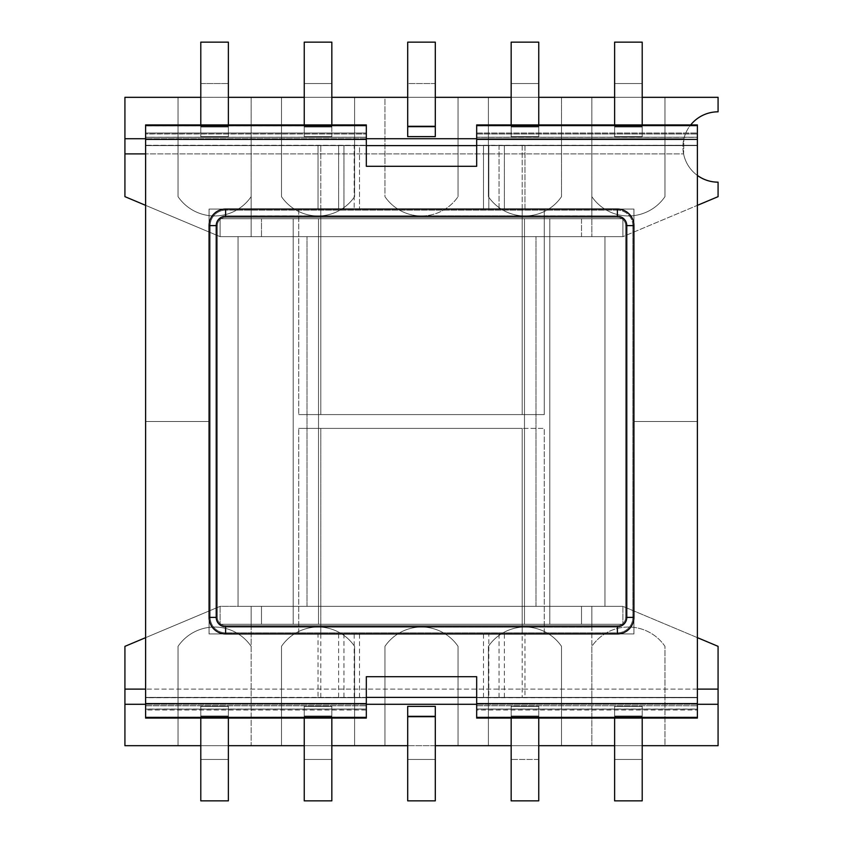 <?xml version="1.0" encoding="UTF-8"?>
<svg xmlns="http://www.w3.org/2000/svg" width="843" height="843" viewBox="0 0 843 843"><rect width="100%" height="100%" fill="white"/><g stroke="black" fill="none" stroke-linecap="round" stroke-linejoin="round"><path stroke-width="0.63" stroke-dasharray="4.21 3.16" d="M304.249 97.324L304.249 136.64L331.836 136.64L331.836 97.324L281.488 97.324L281.488 196.651A44.258 44.258 0 0 0 354.597 196.651L354.597 97.324L331.836 97.324L331.836 126.292L331.836 97.324L304.249 97.324L331.836 97.324L331.836 126.987L331.836 126.292L331.836 126.987L304.249 126.987L304.249 97.324L304.249 136.64L331.836 136.64L331.836 42.15L304.249 42.15L304.249 136.64L304.249 97.324L304.249 136.64L331.836 136.64L331.836 97.324L354.597 97.324L354.597 196.651A44.258 44.258 0 0 1 318.043 215.966L251.14 215.966L251.14 236.651L251.14 196.651A44.258 44.258 0 0 1 178.031 196.651L178.031 97.324L124.922 97.324L124.922 196.651L220.097 236.651L307.01 236.651L251.14 236.651L251.14 196.651A44.258 44.258 0 0 1 178.031 196.651L178.031 97.324L124.922 97.324L124.922 196.651L220.097 236.651L622.903 236.651L622.903 218.716L622.903 236.651L622.903 218.716L581.512 218.716L581.512 236.651L622.903 236.651L238.032 236.651L622.903 236.651L718.078 196.651L718.078 182.162A35.174 35.174 0 0 1 682.904 146.988A35.174 35.174 0 0 1 718.078 111.813L718.078 97.324L642.208 97.324L642.208 126.292L642.208 97.324L614.621 97.324L642.208 97.324L642.208 136.64L642.208 97.324L591.86 97.324L591.86 236.651L591.86 215.966L318.043 215.966A44.258 44.258 0 0 1 281.488 196.651L281.488 97.324L178.031 97.324L178.031 196.651A44.258 44.258 0 0 0 251.14 196.651A44.258 44.258 0 0 1 178.031 196.651L178.031 97.324L228.379 97.324L228.379 136.64L228.379 97.324L228.379 126.987L228.379 126.292L228.379 126.987L200.792 126.987L200.792 97.324L200.792 136.64L228.379 136.64L228.379 42.15L200.792 42.15L200.792 136.64L200.792 97.324L228.379 97.324L200.792 97.324L200.792 136.64L228.379 136.64L228.379 97.324L228.379 136.64L200.792 136.64L200.792 126.292L200.792 136.64L228.379 136.64L200.792 136.64L228.379 136.64L228.379 126.292L228.379 126.987L200.792 126.987L228.379 126.987L228.379 126.292L228.379 126.987L200.792 126.987L228.379 126.987L228.379 42.15L200.792 42.15L200.792 136.64L200.792 126.292L200.792 126.987L228.379 126.987L200.792 126.987L228.379 126.987L228.379 126.292L200.792 126.292L228.379 126.292L200.792 126.292L228.379 126.292L200.792 126.292L228.379 126.292L200.792 126.292L228.379 126.292L200.792 126.292L200.792 83.531L228.379 83.531L200.792 83.531L200.792 126.292L200.792 83.531L228.379 83.531L228.379 126.292L200.792 126.292L200.792 83.531L228.379 83.531L228.379 126.292L200.792 126.292L228.379 126.292L228.379 97.324L251.14 97.324L251.14 236.651L220.097 236.651L220.097 218.716L220.097 236.651L581.512 236.651L581.512 218.716L220.097 218.716L622.903 218.716L622.903 236.651L718.078 196.651L718.078 182.162A35.174 35.174 0 0 1 682.904 146.988A35.174 35.174 0 0 1 718.078 111.813L718.078 97.324L664.969 97.324L664.969 196.651A44.258 44.258 0 0 1 591.86 196.651L591.86 236.651L591.86 215.966L524.957 215.966A44.258 44.258 0 0 1 488.403 196.651A44.258 44.258 0 0 0 561.512 196.651A44.258 44.258 0 0 1 524.957 215.966L421.5 215.966A44.258 44.258 0 0 1 384.945 196.651A44.258 44.258 0 0 0 458.055 196.651A44.258 44.258 0 0 1 421.5 215.966L251.14 215.966L251.14 97.324L281.488 97.324L281.488 196.651A44.258 44.258 0 0 0 354.597 196.651L354.597 97.324L354.597 196.651A44.258 44.258 0 0 1 281.488 196.651L281.488 97.324L331.836 97.324L331.836 126.987L304.249 126.987L304.249 126.292L304.249 126.987L331.836 126.987L331.836 126.292L331.836 126.987L304.249 126.987L331.836 126.987L331.836 42.15L304.249 42.15L304.249 136.64L331.836 136.64L331.836 124.922L331.836 136.64L331.836 126.292L304.249 126.292L304.249 136.64L331.836 136.64L304.249 136.64L304.249 126.292L304.249 126.987L331.836 126.987L331.836 126.292L304.249 126.292L331.836 126.292L304.249 126.292L331.836 126.292L304.249 126.292L331.836 126.292L304.249 126.292L331.836 126.292L304.249 126.292L304.249 83.531L331.836 83.531L304.249 83.531L304.249 126.292L304.249 97.324M604.968 606.349L604.968 236.651L604.968 606.349L251.14 606.349L591.86 606.349L591.86 646.349A44.258 44.258 0 0 1 664.969 646.349L664.969 745.676L614.621 745.676L642.208 745.676L642.208 716.013L642.208 745.676L511.164 745.676L538.751 745.676L538.751 716.013L538.751 745.676L458.055 745.676L458.055 646.349A44.258 44.258 0 0 0 384.945 646.349A44.258 44.258 0 0 1 421.5 627.034L251.14 627.034L251.14 606.349L238.032 606.349L238.032 236.651L238.032 606.349L604.968 606.349L604.968 236.651L604.968 606.349L220.097 606.349L145.607 637.656L220.097 606.349L220.097 624.284L220.097 606.349L220.097 624.284L220.097 606.349L261.488 606.349L220.097 606.349L124.922 646.349L124.922 745.676L178.031 745.676L178.031 646.349A44.258 44.258 0 0 1 251.14 646.349L251.14 606.349L591.86 606.349L591.86 646.349A44.258 44.258 0 0 1 664.969 646.349L664.969 745.676L642.208 745.676L642.208 716.708L642.208 759.469L614.621 759.469L642.208 759.469L614.621 759.469L642.208 759.469L642.208 706.36L642.208 718.078L642.208 716.013L614.621 716.013L614.621 759.469L614.621 706.36L642.208 706.36L642.208 745.676L614.621 745.676L614.621 706.36L614.621 745.676L591.86 745.676L591.86 646.349A44.258 44.258 0 0 1 664.969 646.349L664.969 745.676L664.969 646.349A44.258 44.258 0 0 0 591.86 646.349L591.86 745.676L591.86 606.349L622.903 606.349L261.488 606.349L261.488 624.284L220.097 624.284L622.903 624.284L220.097 624.284L622.903 624.284L261.488 624.284L261.488 606.349L581.512 606.349L581.512 624.284L581.512 606.349L622.903 606.349L718.078 646.349L718.078 745.676L664.969 745.676L718.078 745.676L718.078 646.349L622.903 606.349L697.393 637.656L622.903 606.349L622.903 624.284L622.903 606.349L591.86 606.349L591.86 627.034L421.5 627.034A44.258 44.258 0 0 1 458.055 646.349L458.055 745.676L407.706 745.676L407.706 706.36L407.706 745.676L384.945 745.676L384.945 646.349A44.258 44.258 0 0 1 458.055 646.349L458.055 745.676L435.294 745.676L435.294 716.708L435.294 745.676L407.706 745.676L435.294 745.676L435.294 716.013L435.294 759.469L407.706 759.469L435.294 759.469L407.706 759.469L435.294 759.469L435.294 706.36L407.706 706.36L407.706 759.469L407.706 716.013L435.294 716.013L435.294 759.469L435.294 716.013L407.706 716.013L435.294 716.013L407.706 716.013L407.706 759.469L407.706 716.013L435.294 716.013L407.706 716.013L435.294 716.013L407.706 716.013L407.706 716.708L435.294 716.708L407.706 716.708L435.294 716.708L407.706 716.708L435.294 716.708L435.294 706.36L407.706 706.36L435.294 706.36L435.294 745.676L407.706 745.676L407.706 706.36L435.294 706.36L435.294 800.85L435.294 716.708L407.706 716.708L435.294 716.708L407.706 716.708L435.294 716.708L407.706 716.708L407.706 800.85L435.294 800.85L407.706 800.85L407.706 716.708L407.706 745.676L384.945 745.676L384.945 646.349A44.258 44.258 0 0 1 421.5 627.034L318.043 627.034A44.258 44.258 0 0 1 354.597 646.349L354.597 745.676L304.249 745.676L331.836 745.676L331.836 716.708L331.836 745.676L281.488 745.676L281.488 646.349A44.258 44.258 0 0 1 354.597 646.349L354.597 745.676L384.945 745.676L384.945 646.349L384.945 745.676L354.597 745.676L354.597 646.349A44.258 44.258 0 0 0 281.488 646.349A44.258 44.258 0 0 1 318.043 627.034L251.14 627.034L251.14 606.349L238.032 606.349L238.032 236.651L238.032 606.349L604.968 606.349M614.621 126.292L614.621 42.15L642.208 42.15L642.208 136.64L614.621 136.64L642.208 136.64L614.621 136.64L642.208 136.64L642.208 97.324L614.621 97.324L614.621 136.64L642.208 136.64L642.208 97.324L664.969 97.324L664.969 196.651A44.258 44.258 0 0 1 591.86 196.651A44.258 44.258 0 0 0 664.969 196.651A44.258 44.258 0 0 1 591.86 196.651L591.86 97.324L591.86 215.966L591.86 97.324L511.164 97.324L538.751 97.324L538.751 126.292L538.751 97.324L488.403 97.324L488.403 196.651A44.258 44.258 0 0 0 561.512 196.651A44.258 44.258 0 0 1 488.403 196.651L488.403 97.324L407.706 97.324L435.294 97.324L435.294 126.292L435.294 97.324L354.597 97.324L384.945 97.324L384.945 196.651A44.258 44.258 0 0 0 458.055 196.651A44.258 44.258 0 0 1 384.945 196.651L384.945 97.324L407.706 97.324L407.706 136.64L435.294 136.64L407.706 136.64L435.294 136.64L435.294 42.15L407.706 42.15L407.706 136.64L435.294 136.64L435.294 97.324L458.055 97.324L458.055 196.651L458.055 97.324L511.164 97.324L511.164 136.64L511.164 97.324L511.164 126.987L511.164 126.292L511.164 126.987L538.751 126.987L538.751 136.64L511.164 136.64L511.164 83.531L538.751 83.531L511.164 83.531L538.751 83.531L511.164 83.531L511.164 136.64L511.164 97.324L538.751 97.324L538.751 136.64L511.164 136.64L538.751 136.64L538.751 126.292L538.751 136.64L511.164 136.64L538.751 136.64L511.164 136.64L511.164 124.922L511.164 126.987L538.751 126.987L511.164 126.987L511.164 126.292L511.164 126.987L538.751 126.987L511.164 126.987L511.164 83.531L511.164 136.64L511.164 97.324L511.164 126.292L538.751 126.292L538.751 83.531L538.751 126.987L511.164 126.987L511.164 126.292L538.751 126.292L511.164 126.292L538.751 126.292L511.164 126.292L538.751 126.292L511.164 126.292L538.751 126.292L511.164 126.292L538.751 126.292L538.751 124.922L538.751 136.64L538.751 97.324L561.512 97.324L561.512 196.651L561.512 97.324L614.621 97.324L614.621 136.64L642.208 136.64L614.621 136.64L614.621 124.922L614.621 126.987L642.208 126.987L642.208 124.922L642.208 136.64L642.208 42.15L614.621 42.15L614.621 126.987L642.208 126.987L614.621 126.987L614.621 126.292L614.621 136.64L642.208 136.64L642.208 126.292L642.208 126.987L614.621 126.987L614.621 126.292L614.621 126.987L642.208 126.987L614.621 126.987L642.208 126.987L614.621 126.987L614.621 126.292L642.208 126.292L614.621 126.292L642.208 126.292L614.621 126.292L642.208 126.292L614.621 126.292L642.208 126.292L614.621 126.292L642.208 126.292L642.208 83.531L614.621 83.531L614.621 126.292L642.208 126.292L642.208 83.531L614.621 83.531L614.621 126.292L642.208 126.292L642.208 83.531L642.208 126.292L614.621 126.292L614.621 83.531L642.208 83.531L614.621 83.531L614.621 126.292M683.894 138.716L476.674 138.716L683.894 138.716A35.174 35.174 0 0 1 690.691 124.922A35.174 35.174 0 0 0 683.894 138.716L683.589 153.89L145.607 153.89L683.589 153.89L683.894 138.716M366.326 138.716L145.607 138.716L366.326 138.716M697.393 704.284L476.674 704.284L697.393 704.284M366.326 704.284L145.607 704.284L366.326 704.284M200.792 706.36L200.792 745.676L178.031 745.676L178.031 646.349A44.258 44.258 0 0 1 251.14 646.349L251.14 606.349L220.097 606.349L124.922 646.349L124.922 745.676L178.031 745.676L178.031 646.349A44.258 44.258 0 0 1 251.14 646.349L251.14 745.676L228.379 745.676L228.379 706.36L200.792 706.36L228.379 706.36L228.379 745.676L200.792 745.676L228.379 745.676L228.379 716.013L228.379 759.469L200.792 759.469L228.379 759.469L200.792 759.469L228.379 759.469L228.379 706.36L200.792 706.36L200.792 759.469L200.792 716.013L228.379 716.013L228.379 745.676L228.379 706.36L228.379 759.469L228.379 706.36L200.792 706.36L200.792 745.676L178.031 745.676L178.031 646.349A44.258 44.258 0 0 1 251.14 646.349L251.14 745.676L281.488 745.676L281.488 646.349A44.258 44.258 0 0 1 354.597 646.349L354.597 745.676L331.836 745.676L331.836 716.013L331.836 759.469L304.249 759.469L331.836 759.469L304.249 759.469L331.836 759.469L331.836 706.36L304.249 706.36L331.836 706.36L331.836 745.676L304.249 745.676L304.249 706.36L304.249 759.469L304.249 706.36L331.836 706.36L304.249 706.36L304.249 716.708L304.249 716.013L331.836 716.013L331.836 745.676L331.836 706.36L331.836 759.469L331.836 706.36L304.249 706.36L304.249 745.676L281.488 745.676L281.488 646.349L281.488 745.676L251.14 745.676L251.14 627.034L251.14 745.676L200.792 745.676L228.379 745.676L228.379 716.013L200.792 716.013L200.792 716.708L200.792 716.013L228.379 716.013L200.792 716.013L200.792 716.708L200.792 706.36L228.379 706.36L200.792 706.36L200.792 759.469L200.792 716.013L228.379 716.013L200.792 716.013L200.792 716.708L228.379 716.708L200.792 716.708L228.379 716.708L200.792 716.708L228.379 716.708L200.792 716.708L228.379 716.708L200.792 716.708L228.379 716.708L228.379 800.85L228.379 706.36L228.379 718.078L228.379 716.708L200.792 716.708L228.379 716.708L200.792 716.708L200.792 800.85L228.379 800.85L200.792 800.85L200.792 706.36L228.379 706.36L200.792 706.36M331.836 718.078L331.836 706.36L304.249 706.36L304.249 718.078L304.249 716.013L331.836 716.013L304.249 716.013L304.249 759.469L304.249 706.36L304.249 745.676L304.249 716.013L331.836 716.013L304.249 716.013L304.249 716.708L331.836 716.708L331.836 716.013L304.249 716.013L331.836 716.013L304.249 716.013L304.249 716.708L331.836 716.708L304.249 716.708L331.836 716.708L304.249 716.708L331.836 716.708L304.249 716.708L331.836 716.708L304.249 716.708L331.836 716.708L331.836 718.078L331.836 706.36L304.249 706.36L331.836 706.36L331.836 800.85L331.836 718.078M511.164 706.36L511.164 800.85L538.751 800.85L511.164 800.85L511.164 706.36L538.751 706.36L538.751 800.85L538.751 716.013L511.164 716.013L511.164 745.676L511.164 706.36L511.164 718.078L511.164 706.36L538.751 706.36L538.751 745.676L538.751 706.36L511.164 706.36L538.751 706.36L538.751 716.708L538.751 716.013L511.164 716.013L538.751 716.013L538.751 745.676L488.403 745.676L488.403 646.349L488.403 745.676L458.055 745.676L458.055 646.349A44.258 44.258 0 0 0 421.5 627.034L524.957 627.034A44.258 44.258 0 0 1 561.512 646.349A44.258 44.258 0 0 0 488.403 646.349A44.258 44.258 0 0 1 561.512 646.349L561.512 745.676L561.512 646.349A44.258 44.258 0 0 0 488.403 646.349L488.403 745.676L488.403 646.349A44.258 44.258 0 0 1 524.957 627.034L591.86 627.034L591.86 745.676L538.751 745.676L538.751 706.36L538.751 718.078L538.751 716.013L511.164 716.013L538.751 716.013L538.751 716.708L538.751 706.36L511.164 706.36L538.751 706.36L538.751 716.708L511.164 716.708L511.164 716.013L538.751 716.013L538.751 716.708L511.164 716.708L511.164 706.36L511.164 716.708L538.751 716.708L511.164 716.708L538.751 716.708L511.164 716.708L538.751 716.708L511.164 716.708L538.751 716.708L511.164 716.708L511.164 759.469L511.164 706.36L538.751 706.36L511.164 706.36M145.607 205.344L220.097 236.651L220.097 218.716L220.097 236.651L145.607 205.344M697.393 175.439A35.174 35.174 0 0 1 683.589 153.89A35.174 35.174 0 0 0 697.393 175.439M318.517 218.716L549.794 218.716L318.517 218.716L318.517 624.284L524.483 624.284L524.483 218.716L549.794 218.716L524.483 218.716L524.483 624.284L549.794 624.284L549.794 218.716L549.794 624.284L318.517 624.284L318.517 218.716L318.517 624.284L293.206 624.284L293.206 218.716L293.206 624.284L524.483 624.284L524.483 218.716L524.483 624.284L549.794 624.284L549.794 218.716L549.794 624.284L318.517 624.284L318.517 218.716M642.208 716.013L614.621 716.013L614.621 716.708L614.621 716.013L642.208 716.013L642.208 716.708L642.208 716.013L614.621 716.013L642.208 716.013L642.208 745.676L642.208 706.36L614.621 706.36L614.621 759.469L614.621 706.36L642.208 706.36L642.208 759.469L642.208 706.36L642.208 718.078L642.208 716.013L614.621 716.013L642.208 716.013L642.208 716.708L614.621 716.708L614.621 716.013L642.208 716.013M435.294 126.987L407.706 126.987L407.706 97.324L435.294 97.324L435.294 136.64L435.294 126.292L435.294 126.987L407.706 126.987L435.294 126.987L435.294 126.292L435.294 126.987L407.706 126.987L435.294 126.987L435.294 42.15L407.706 42.15L407.706 136.64L407.706 97.324L407.706 126.987L435.294 126.987L407.706 126.987L435.294 126.987L435.294 126.292L435.294 126.987M697.393 689.11L145.607 689.11L697.393 689.11M407.706 83.531L407.706 126.292L435.294 126.292L407.706 126.292L435.294 126.292L407.706 126.292L407.706 83.531L435.294 83.531L435.294 126.292L407.706 126.292L407.706 83.531L435.294 83.531L435.294 126.292L407.706 126.292L407.706 83.531L435.294 83.531L435.294 126.292L407.706 126.292L435.294 126.292L407.706 126.292L435.294 126.292L435.294 83.531L407.706 83.531M304.249 800.85L304.249 716.708L331.836 716.708L304.249 716.708L304.249 800.85L331.836 800.85L304.249 800.85M538.751 759.469L511.164 759.469L538.751 759.469L538.751 716.708L511.164 716.708L511.164 759.469L511.164 716.708L538.751 716.708L538.751 759.469L511.164 759.469L538.751 759.469L538.751 716.708L538.751 759.469M614.621 706.36L642.208 706.36L614.621 706.36L642.208 706.36L642.208 716.708L614.621 716.708L642.208 716.708L614.621 716.708L642.208 716.708L614.621 716.708L642.208 716.708L614.621 716.708L642.208 716.708L614.621 716.708L614.621 800.85L614.621 706.36L614.621 718.078L614.621 706.36L642.208 706.36L614.621 706.36M642.208 800.85L642.208 716.708L614.621 716.708L642.208 716.708L642.208 800.85L614.621 800.85L642.208 800.85M331.836 83.531L331.836 126.292L304.249 126.292L304.249 83.531L331.836 83.531L331.836 126.292L304.249 126.292L304.249 83.531L331.836 83.531L331.836 126.292L331.836 83.531M511.164 42.15L538.751 42.15L538.751 136.64L538.751 42.15L511.164 42.15L511.164 126.292L538.751 126.292L511.164 126.292L511.164 42.15M476.674 125.607L476.674 145.607L476.674 132.983L476.674 145.259L697.393 145.259L697.393 124.922L476.674 124.922L476.674 132.983L697.393 132.983L697.393 124.922L697.393 137.335L476.674 137.335L476.674 125.607L697.393 125.607L476.674 125.839L697.393 125.607L697.393 137.335L697.393 125.839L697.393 137.24L476.674 137.24L697.393 137.24L476.674 137.335L476.674 124.922L476.674 132.983L697.393 132.983L697.393 145.607L318.043 145.607L318.043 209.064L209.064 209.064L209.064 421.5L145.607 421.5L209.064 421.5L145.607 421.5L145.607 697.741L366.326 697.741L145.607 697.393L145.607 718.078L145.607 133.879L145.607 145.607L354.186 145.607L354.186 209.064L209.064 209.064L209.064 421.5L145.607 421.5L145.607 145.607L318.043 145.607L318.043 209.064L209.064 209.064L209.064 421.5L145.607 421.5L145.607 145.259L366.326 145.607L366.326 133.974L366.326 145.607L145.607 145.607L354.186 145.607L354.186 209.064L499.035 209.064L209.064 209.064L209.064 633.936L318.043 633.936L318.043 697.393L145.607 697.393L145.607 421.5L209.064 421.5L209.064 633.936L633.936 633.936L633.936 209.064L524.957 209.064L524.957 145.607L697.393 145.607L697.393 421.5L633.936 421.5L633.936 209.064L499.035 209.064L499.035 145.607L697.393 145.607L697.393 421.5L633.936 421.5L697.393 421.5L697.393 697.393L488.814 697.393L488.814 633.936M359.518 145.607L145.607 145.607L320.804 145.607L320.804 414.598L544.272 414.598L298.728 414.598L544.272 414.598L298.728 414.598L320.804 414.598L320.804 209.064L298.728 209.064L320.804 209.064L320.804 414.598L320.804 209.064L298.728 209.064L298.728 414.598L298.728 209.064L522.196 209.064L522.196 414.598L522.196 209.064L524.957 209.064L524.957 145.607L522.196 145.607L522.196 209.064L544.272 209.064L522.196 209.064L522.196 414.598L522.196 209.064L633.936 209.064L499.035 209.064L499.035 145.607L697.393 145.607L697.393 133.879L697.393 697.393L524.957 697.393L524.957 633.936L633.936 633.936L633.936 421.5L697.393 421.5L633.936 421.5L633.936 209.064L633.936 421.5L697.393 421.5L697.393 145.607L476.674 145.607L483.482 145.607L483.482 209.064L483.482 145.607L499.035 145.607L359.518 145.607L359.518 209.064L359.518 145.607M544.272 209.064L544.272 414.598L544.272 209.064L320.804 209.064L320.804 145.607L522.196 145.607L522.196 209.064L544.272 209.064L544.272 414.598L544.272 209.064M697.393 125.607L697.393 717.393L697.393 705.665L697.393 717.393L476.674 717.393L476.674 697.393L488.814 697.393M318.043 697.393L524.957 697.393M524.957 633.936L522.196 633.936L522.196 428.402L298.728 428.402L544.272 428.402L522.196 428.402L522.196 633.936L544.272 633.936L522.196 633.936L522.196 697.393M320.804 697.393L320.804 428.402L320.804 633.936L318.043 633.936M320.804 633.936L522.196 633.936M544.272 633.936L544.272 428.402L544.272 633.936M298.728 633.936L298.728 428.402L298.728 633.936M476.674 145.607L697.393 145.259L476.674 145.607L476.674 133.879L476.674 166.303L476.674 139.401L476.674 166.303L366.326 166.303L366.326 145.607M617.382 217.336A8.272 8.272 0 0 1 625.664 225.618L625.664 617.382A8.272 8.272 0 0 1 617.382 625.664L225.618 625.664A8.272 8.272 0 0 1 217.336 617.382L217.336 225.618A8.272 8.272 0 0 1 225.618 217.336L617.382 217.336A8.272 8.272 0 0 1 625.664 225.618L625.664 617.382A8.272 8.272 0 0 1 617.382 625.664L225.618 625.664A8.272 8.272 0 0 1 217.336 617.382L217.336 225.618A8.272 8.272 0 0 1 225.618 217.336L617.382 217.336L617.382 210.17L225.618 210.17L225.618 217.336L225.618 210.17A15.448 15.448 0 0 0 210.17 225.618L217.336 225.618L210.17 225.618L210.17 617.382A15.448 15.448 0 0 0 225.618 632.83L617.382 632.83A15.448 15.448 0 0 0 632.83 617.382L632.83 225.618A15.448 15.448 0 0 0 617.382 210.17L617.382 217.336M476.674 703.599L697.393 703.599L476.674 703.599L697.393 703.599L697.393 709.121L476.674 709.121L476.674 676.697L476.674 703.599L476.674 676.697L366.326 676.697L366.326 709.121L366.326 697.393L366.326 709.121L145.607 709.121L145.607 697.625L366.326 697.625L145.607 697.625L145.607 709.026L366.326 709.026L145.607 709.121L145.607 703.599L145.607 709.121L366.326 709.121L366.326 703.599L366.326 718.078L366.326 697.741L366.326 710.017L145.607 710.017L145.607 718.078L366.326 718.078L366.326 710.017L145.607 710.017L145.607 697.741L366.326 697.741L145.607 697.393L366.326 697.393M697.393 703.599L697.393 709.121L476.674 709.121L476.674 697.393L697.393 697.741L697.393 717.393M476.674 717.393L476.674 697.741L697.393 697.741L697.393 718.078L476.674 718.078L476.674 710.017L697.393 710.017L476.674 710.017L476.674 697.393L697.393 697.393L476.674 697.393M476.674 705.665L697.393 705.802L476.674 705.665M697.393 139.401L697.393 133.879L697.393 139.401L476.674 139.401M697.393 709.026L697.393 697.625L697.393 709.121L476.674 709.026L697.393 709.026M145.607 125.607L366.326 125.839L145.607 125.839L145.607 137.335L366.326 137.198L145.607 137.198L145.607 125.607L145.607 137.335L145.607 124.922L366.326 124.922L366.326 132.983L145.607 132.983L145.607 124.922L145.607 145.259L366.326 145.259L366.326 132.983L145.607 132.983L145.607 421.5L145.607 133.974L366.326 133.974L145.607 133.879L366.326 133.879L145.607 133.879L145.607 139.401L145.607 125.607L366.326 125.607M622.903 218.716L220.097 218.716L622.903 218.716M664.969 97.324L664.969 196.651L664.969 97.324M561.512 97.324L561.512 196.651L561.512 97.324M458.055 97.324L458.055 196.651L458.055 97.324M561.512 745.676L561.512 646.349L561.512 745.676M622.903 606.349L622.903 624.284L622.903 606.349M293.206 624.284L293.206 218.716L293.206 624.284L318.517 624.284L293.206 624.284M200.792 716.013L228.379 716.013L200.792 716.013M538.751 716.013L511.164 716.013L538.751 716.013M228.379 83.531L228.379 126.292L228.379 83.531M200.792 136.64L228.379 136.64L200.792 136.64M331.836 126.987L304.249 126.987L331.836 126.987M304.249 136.64L331.836 136.64L304.249 136.64M538.751 136.64L511.164 136.64L538.751 136.64M511.164 126.987L538.751 126.987L511.164 126.987M298.728 209.064L298.728 414.598L298.728 209.064M366.326 166.303L366.326 139.401L366.326 166.303L476.674 166.303M476.674 676.697L366.326 676.697L366.326 703.599L366.326 676.697M617.382 633.936L617.382 626.77L225.618 626.77L225.618 633.936L617.382 633.936A16.554 16.554 0 0 0 633.936 617.382L633.936 225.618A16.554 16.554 0 0 0 617.382 209.064L225.618 209.064L225.618 216.229L617.382 216.229L617.382 209.064M209.064 225.618L209.064 617.382L216.229 617.382L216.229 225.618L209.064 225.618M535.99 606.349L535.99 236.651L535.99 606.349M307.01 606.349L307.01 236.651L307.01 606.349M261.488 236.651L261.488 218.716L261.488 236.651M488.814 145.607L488.814 209.064L488.814 145.607M504.367 209.064L504.367 145.607L504.367 209.064M338.633 145.607L338.633 209.064L338.633 145.607M343.965 145.607L343.965 209.064L343.965 145.607M354.186 697.393L354.186 633.936M359.518 697.393L359.518 633.936M343.965 633.936L343.965 697.393M338.633 633.936L338.633 697.393M504.367 697.393L504.367 633.936M499.035 697.393L499.035 633.936M483.482 697.393L483.482 633.936M625.664 225.618L632.83 225.618A15.448 15.448 0 0 0 617.382 210.17L225.618 210.17A15.448 15.448 0 0 0 210.17 225.618L210.17 617.382L217.336 617.382L210.17 617.382A15.448 15.448 0 0 0 225.618 632.83L617.382 632.83A15.448 15.448 0 0 0 632.83 617.382L632.83 225.618L625.664 225.618M625.664 617.382L632.83 617.382L625.664 617.382M617.382 625.664L617.382 632.83L617.382 625.664M225.618 625.664L225.618 632.83L225.618 625.664M145.607 703.599L366.326 703.599M145.607 139.401L366.326 139.401M476.674 137.198L697.393 137.198L476.674 137.198M476.674 145.375L697.393 145.375L476.674 145.375M476.674 133.974L697.393 133.974L476.674 133.974M145.607 137.24L366.326 137.24L145.607 137.24M145.607 145.375L366.326 145.375L145.607 145.375M145.607 705.802L366.326 705.802L145.607 705.802M145.607 705.76L366.326 705.76L145.607 705.76M476.674 705.76L697.393 705.76L476.674 705.76M476.674 697.625L697.393 697.625L476.674 697.625M476.674 717.161L697.393 717.161L476.674 717.161M145.607 717.161L366.326 717.161L145.607 717.161M225.618 626.77A9.389 9.389 0 0 1 216.229 617.382M216.229 225.618A9.389 9.389 0 0 1 225.618 216.229M633.936 617.382L626.77 617.382A9.389 9.389 0 0 1 617.382 626.77M633.936 225.618L626.77 225.618L626.77 617.382M617.382 216.229A9.389 9.389 0 0 1 626.77 225.618M476.674 133.879L697.393 133.879L476.674 133.879M366.326 137.335L145.607 137.335L366.326 137.335M145.607 705.665L366.326 705.665L145.607 705.665M366.326 717.393L145.607 717.393"/><path stroke-width="1.26" d="M642.208 97.324L642.208 42.15L614.621 42.15L614.621 124.922L614.621 42.15L642.208 42.15L642.208 124.922L642.208 97.324L718.078 97.324L718.078 111.813A35.174 35.174 0 0 0 690.691 124.922A35.174 35.174 0 0 1 718.078 111.813L718.078 97.324L642.208 97.324M200.792 97.324L124.922 97.324L124.922 196.651L145.607 205.344L124.922 196.651L124.922 153.89L145.607 153.89L124.922 153.89L124.922 138.716L145.607 138.716L124.922 138.716L124.922 97.324L200.792 97.324L200.792 124.922L200.792 42.15L228.379 42.15L228.379 124.922L228.379 42.15L200.792 42.15L200.792 97.324M304.249 97.324L228.379 97.324L228.379 124.922L228.379 97.324L304.249 97.324L304.249 124.922L304.249 42.15L331.836 42.15L331.836 124.922L331.836 97.324L407.706 97.324L331.836 97.324L331.836 124.922L331.836 42.15L304.249 42.15L304.249 97.324M511.164 97.324L435.294 97.324L435.294 136.64L435.294 42.15L407.706 42.15L435.294 42.15L435.294 136.64L435.294 97.324L511.164 97.324L511.164 124.922L511.164 42.15L511.164 97.324M614.621 97.324L538.751 97.324L538.751 124.922L538.751 42.15L511.164 42.15L538.751 42.15L538.751 124.922L538.751 97.324L614.621 97.324L614.621 124.922L614.621 97.324M407.706 136.64L435.294 136.64L407.706 136.64L407.706 42.15L407.706 126.292L435.294 126.292L407.706 126.292L407.706 136.64L435.294 136.64L407.706 136.64M476.674 138.716L366.326 138.716L476.674 138.716M642.208 718.078L642.208 745.676L718.078 745.676L718.078 704.284L697.393 704.284L718.078 704.284L718.078 689.11L697.393 689.11L718.078 689.11L718.078 646.349L697.393 637.656L718.078 646.349L718.078 745.676L642.208 745.676L642.208 718.078L642.208 800.85L642.208 718.078M476.674 704.284L366.326 704.284L476.674 704.284M145.607 704.284L124.922 704.284L124.922 646.349L145.607 637.656L124.922 646.349L124.922 689.11L145.607 689.11L124.922 689.11L124.922 745.676L124.922 704.284L145.607 704.284M200.792 745.676L124.922 745.676L200.792 745.676L200.792 718.078L200.792 745.676M228.379 718.078L228.379 745.676L304.249 745.676L304.249 718.078L304.249 800.85L304.249 718.078L304.249 745.676L228.379 745.676L228.379 718.078L228.379 800.85L200.792 800.85L200.792 718.078L200.792 800.85L228.379 800.85L228.379 718.078M331.836 745.676L331.836 800.85L304.249 800.85L331.836 800.85L331.836 718.078L331.836 745.676L407.706 745.676L407.706 706.36L435.294 706.36L407.706 706.36L407.706 745.676L331.836 745.676M435.294 745.676L435.294 706.36L407.706 706.36L435.294 706.36L435.294 745.676L511.164 745.676L435.294 745.676M511.164 718.078L511.164 800.85L538.751 800.85L538.751 718.078L538.751 745.676L614.621 745.676L538.751 745.676L538.751 718.078L538.751 800.85L511.164 800.85L511.164 718.078M614.621 718.078L614.621 800.85L642.208 800.85L614.621 800.85L614.621 718.078M718.078 182.162A35.174 35.174 0 0 1 697.393 175.439A35.174 35.174 0 0 0 718.078 182.162L718.078 196.651L697.393 205.344L718.078 196.651L718.078 182.162M407.706 800.85L407.706 716.708L407.706 800.85L435.294 800.85L435.294 716.708L407.706 716.708L435.294 716.708L435.294 800.85L407.706 800.85M366.326 145.607L476.674 145.607M476.674 697.393L366.326 697.393M366.326 125.607L366.326 124.922L145.607 124.922L145.607 125.607L366.326 125.607L366.326 166.303L476.674 166.303L366.326 166.303M633.936 225.618A16.554 16.554 0 0 0 617.382 209.064L225.618 209.064A16.554 16.554 0 0 0 209.064 225.618L209.064 617.382A16.554 16.554 0 0 0 225.618 633.936L617.382 633.936A16.554 16.554 0 0 0 633.936 617.382L633.936 225.618L626.77 225.618L626.77 617.382A9.389 9.389 0 0 1 617.382 626.77L225.618 626.77A9.389 9.389 0 0 1 216.229 617.382L209.064 617.382A16.554 16.554 0 0 0 225.618 633.936L225.618 626.77M476.674 703.599L697.393 703.599L697.393 718.078L476.674 718.078L476.674 676.697L366.326 676.697L366.326 717.393L145.607 717.393L145.607 125.607M697.393 703.599L697.393 124.922L476.674 124.922L476.674 166.303M366.326 717.393L366.326 718.078L145.607 718.078L145.607 717.393M225.618 209.064A16.554 16.554 0 0 0 209.064 225.618L216.229 225.618A9.389 9.389 0 0 1 225.618 216.229L225.618 209.064M476.674 676.697L366.326 676.697M145.607 139.401L366.326 139.401M145.607 703.599L366.326 703.599M476.674 139.401L697.393 139.401M216.229 617.382L216.229 225.618M617.382 633.936L617.382 626.77M633.936 617.382L626.77 617.382M225.618 216.229L617.382 216.229L617.382 209.064M617.382 216.229A9.389 9.389 0 0 1 626.77 225.618M476.674 125.607L697.393 125.607M697.393 717.393L476.674 717.393"/></g></svg>
